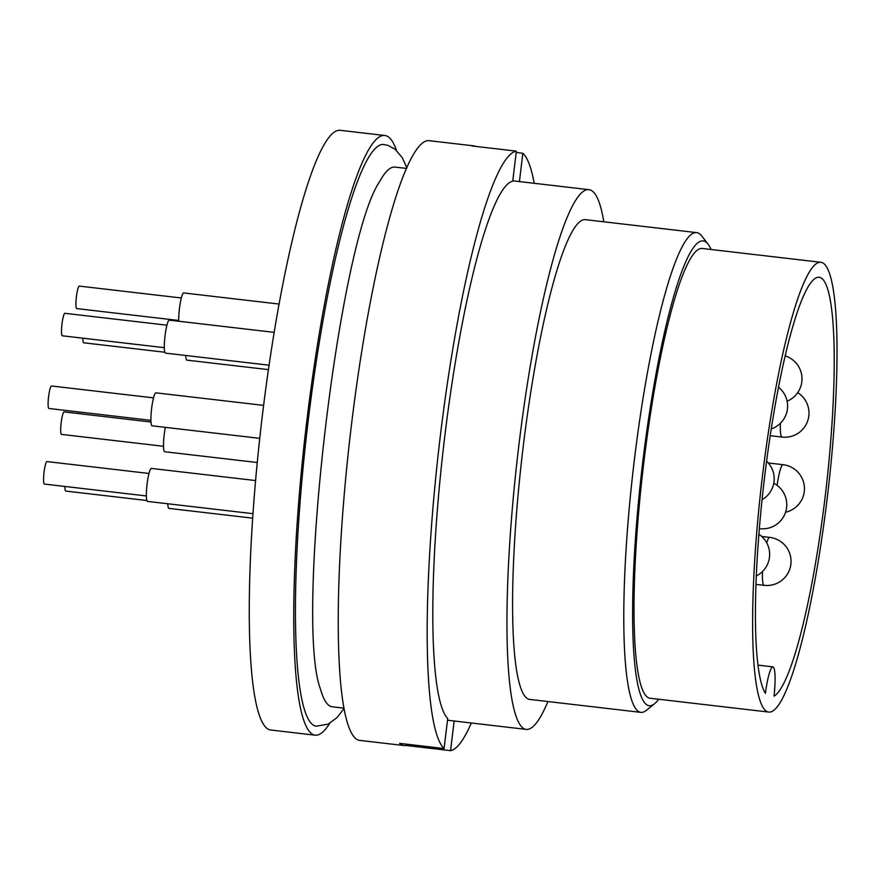 <?xml version="1.0" encoding="UTF-8"?>
<svg xmlns="http://www.w3.org/2000/svg" width="881" height="881" viewBox="0 0 881 881"><rect width="100%" height="100%" fill="white"/><g stroke="black" fill="none" stroke-linecap="round" stroke-linejoin="round"><path stroke-width="1.32" d="M329.725 723.334A301.864 44.601 -83.4 0 1 315.09 735.183A301.864 44.601 -83.4 0 1 313.768 734.897A301.864 44.601 -83.4 0 1 306.247 425.699A301.864 44.601 -83.4 0 1 384.953 135.52A301.864 44.601 -83.4 0 1 386.263 135.817A301.864 44.601 -83.4 0 1 396.483 150.431M315.09 735.183L270.599 729.997A301.864 44.601 -83.4 0 1 269.289 729.71A301.864 44.601 -83.4 0 1 261.767 420.512A301.864 44.601 -83.4 0 1 340.473 130.344L384.953 135.52M343.755 708.137L332.17 706.782A271.667 40.141 -83.4 0 1 330.981 706.518A271.667 40.141 -83.4 0 1 320.42 688.898C294.463 621.061 338.645 241.857 379.502 181.794A271.667 40.141 -83.4 0 1 395.051 167.093L406.637 168.436M343.865 708.742L337.016 717.608L328.084 724.171L316.136 726.186A292.8 43.257 -83.4 0 1 314.858 725.911A292.8 43.257 -83.4 0 1 307.568 425.986A292.8 43.257 -83.4 0 1 383.907 144.517L388.069 145.431L395.062 149.219L402.232 157.622L406.879 167.875M547.916 701.529A271.667 40.141 -83.4 0 1 526.155 729.391A271.667 40.141 -83.4 0 1 524.977 729.127A271.667 40.141 -83.4 0 1 518.204 450.852A271.667 40.141 -83.4 0 1 589.037 189.69A271.667 40.141 -83.4 0 1 590.226 189.955A271.667 40.141 -83.4 0 1 603.815 221.803M658.658 699.239A233.939 34.568 -83.4 0 1 654.572 703.721L646.456 710.284A241.482 35.681 -83.4 0 1 640.85 712.366A241.482 35.681 -83.4 0 1 639.804 712.123A241.482 35.681 -83.4 0 1 633.78 464.772A241.482 35.681 -83.4 0 1 696.75 232.628A241.482 35.681 -83.4 0 1 697.796 232.859A241.482 35.681 -83.4 0 1 701.728 235.943L708.115 244.202A233.939 34.568 -83.4 0 1 711.066 249.499M640.85 712.366L529.646 699.404A241.482 35.681 -83.4 0 1 528.6 699.173A241.482 35.681 -83.4 0 1 522.587 451.81A241.482 35.681 -83.4 0 1 585.546 219.677L696.75 232.628M654.572 703.721A233.939 34.568 -83.4 0 1 648.119 705.505A233.939 34.568 -83.4 0 1 642.712 462.393A233.939 34.568 -83.4 0 1 704.304 241.218A233.939 34.568 -83.4 0 1 708.115 244.202M822.017 262.527A226.395 33.445 -83.4 0 1 827.655 494.428A226.395 33.445 -83.4 0 1 768.628 712.057A226.395 33.445 -83.4 0 1 767.637 711.837A226.395 33.445 -83.4 0 1 761.999 479.936A226.395 33.445 -83.4 0 1 821.026 262.307A226.395 33.445 -83.4 0 1 822.017 262.527M768.628 712.057L650.013 698.237A226.395 33.445 -83.4 0 1 649.022 698.016A226.395 33.445 -83.4 0 1 643.383 466.115A226.395 33.445 -83.4 0 1 702.41 248.486L821.026 262.307M765.402 693.303A211.297 31.22 -83.4 0 1 766.052 465.454A211.297 31.22 -83.4 0 1 819.286 277.295A211.297 31.22 -83.4 0 1 820.2 277.504A211.297 31.22 -83.4 0 1 826.83 482.083A211.297 31.22 -83.4 0 1 774.025 696.133A30.185 4.46 -83.4 0 0 772.945 666.873A30.185 4.46 -83.4 0 0 765.402 693.303M471.335 723.004A301.864 44.601 -83.4 0 1 450.554 750.656L406.075 745.48A301.864 44.601 -83.4 0 1 404.049 745.546A301.864 44.601 -83.4 0 1 402.738 745.26A301.864 44.601 -83.4 0 1 399.589 743.355L444.079 748.542L447.713 718.489A271.667 40.141 -83.4 0 1 444.553 438.165A271.667 40.141 -83.4 0 1 512.731 181.189L516.365 151.147L471.886 145.96A301.864 44.601 -83.4 0 1 473.912 145.894A301.864 44.601 -83.4 0 1 475.233 146.18A301.864 44.601 -83.4 0 1 475.872 146.422M516.2 152.49L522.851 153.272A301.864 44.601 -83.4 0 1 534.216 183.303M404.049 745.546L359.569 740.37A301.864 44.601 -83.4 0 1 358.248 740.073A301.864 44.601 -83.4 0 1 350.737 430.875A301.864 44.601 -83.4 0 1 429.432 140.707L473.912 145.894M165.32 427.362A16.607 2.456 96.6 0 0 164.218 434.465A16.607 2.456 96.6 0 0 164.67 451.733L257.219 462.514M263.628 405.381L155.926 392.838A16.607 2.456 96.6 0 0 151.62 408.542A16.607 2.456 96.6 0 0 152.083 425.809L259.73 438.353M185.737 355.484A16.607 2.456 96.6 0 0 186.882 360.131L268.463 369.635M167.786 503.756A16.607 2.456 96.6 0 0 168.943 508.403L252.594 518.149M255.545 480.552L151.378 468.417A16.607 2.456 96.6 0 0 147.083 484.132A16.607 2.456 96.6 0 0 147.534 501.399L252.902 513.678M274.244 332.368L169.328 320.144A16.607 2.456 96.6 0 0 165.022 335.859A16.607 2.456 96.6 0 0 165.485 353.127L269.112 365.208M279.178 304.066L183.744 292.944A16.607 2.456 96.6 0 0 179.438 308.658A16.607 2.456 96.6 0 0 178.744 321.246M150.981 422.032L64.115 411.912A11.321 1.674 96.6 0 0 61.185 422.616A11.321 1.674 96.6 0 0 61.494 434.399L163.503 446.282M153.525 397.871L51.516 385.988A11.321 1.674 96.6 0 0 48.587 396.703A11.321 1.674 96.6 0 0 48.907 408.476L150.904 420.358M82.902 338.183A11.321 1.674 96.6 0 0 83.706 342.797L164.824 352.246M64.952 486.455A11.321 1.674 96.6 0 0 65.756 491.069L146.885 500.518M148.988 473.46L46.979 461.578A11.321 1.674 96.6 0 0 44.05 472.282A11.321 1.674 96.6 0 0 44.358 484.065L146.367 495.948M166.927 325.188L64.919 313.306A11.321 1.674 96.6 0 0 61.989 324.01A11.321 1.674 96.6 0 0 62.309 335.793L164.306 347.676M181.343 297.987L79.334 286.105A11.321 1.674 96.6 0 0 76.405 296.809A11.321 1.674 96.6 0 0 76.724 308.592L178.722 320.475M78.409 411.912A11.321 1.674 96.6 0 0 78.354 413.563M522.851 153.272L519.427 181.585M454.144 720.999L450.554 750.656M406.075 745.48L406.24 744.126M444.079 748.542A301.864 44.601 -83.4 0 1 440.236 436.745A301.864 44.601 -83.4 0 1 516.365 151.147M783.209 464.716A24.15 3.568 96.6 0 0 783.099 464.694A24.15 3.568 96.6 0 0 777.13 485.376M769.807 537.399A24.15 3.568 96.6 0 0 769.697 537.377A24.15 3.568 96.6 0 0 766.734 542.839M759.323 528.325A24.15 3.568 96.6 0 0 759.741 528.655A24.15 3.568 96.6 0 0 759.84 528.677A24.15 24.15 0 0 0 773.771 483.262M780.434 423.254A24.15 3.568 96.6 0 0 781.943 437.053A24.15 3.568 96.6 0 0 782.053 437.075A24.15 24.15 0 0 0 797.701 392.651M762.494 571.527A24.15 3.568 96.6 0 0 764.003 585.325A24.15 3.568 96.6 0 0 764.113 585.347A24.15 24.15 0 0 0 790.885 564.159A24.15 24.15 0 0 0 769.697 537.377L761.702 536.452M526.155 729.391L447.504 720.218M768.309 462.966L783.099 464.694A24.15 24.15 0 0 1 785.577 512.246M757.88 665.122L772.945 666.873M762.032 499.736A24.15 24.15 0 0 0 766.602 461.192M770.225 435.699L782.053 437.075M755.898 584.4L764.113 585.347M756.239 575.987A24.15 24.15 0 0 0 758.838 534.227M771.271 428.937A24.15 24.15 0 0 0 778.573 387.266M787.096 401.196A24.15 24.15 0 0 0 785.268 355.902M589.037 189.69L512.775 180.803"/></g></svg>
